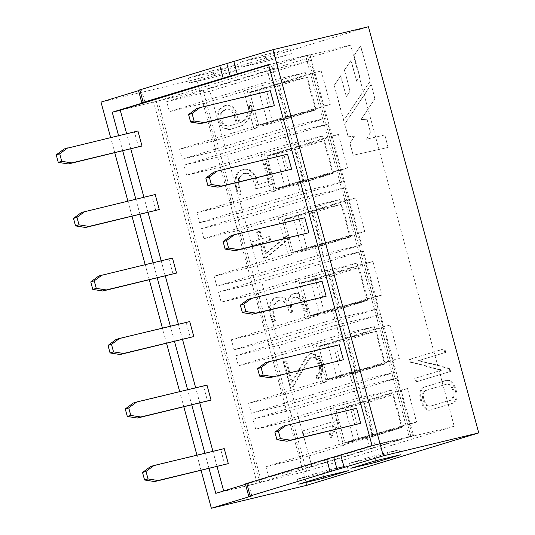 <?xml version="1.0" encoding="UTF-8"?>
<svg xmlns="http://www.w3.org/2000/svg" width="535" height="535" viewBox="0 0 535 535"><rect width="100%" height="100%" fill="white"/><g stroke="black" fill="none" stroke-linecap="round" stroke-linejoin="round"><path stroke-width="0.4" stroke-dasharray="2.67 2.01" d="M290.037 48.665L264.818 54.73L240.503 62.14L265.721 56.081L290.037 48.665L291.394 53.667L266.176 59.733L264.818 54.73M306.816 485.298L196.472 79.153L368.414 26.75M196.472 79.153L101.008 102.105M138.532 90.669L141.494 89.699L139.963 90L143.36 102.506M138.431 90.301L139.963 90M237.928 64.548L212.716 70.607L188.4 78.023L213.612 71.957L237.928 64.548L239.285 69.55L214.074 75.609L212.716 70.607M250.38 496.132L247.043 483.834L245.478 484.309M209.018 468.486L204.885 453.272M191.757 404.962L187.624 389.747M174.504 341.444L170.364 326.223M157.243 277.919L153.11 262.705M139.983 214.395L135.85 199.18M122.722 150.87L118.589 135.656M201.073 470.399L196.94 455.185M183.813 406.874L179.68 391.66M166.559 343.35L162.426 328.136M149.298 279.825L145.166 264.611M132.038 216.307L127.905 201.093M114.778 152.783L110.645 137.569M360.657 45.89L370.24 81.166L343.764 120.408L334.268 85.439L340.695 75.763L346.379 96.681L350.144 91.044L344.46 70.138L351.034 60.361L356.691 81.18L359.727 76.472L354.09 55.72L360.476 45.93L370.24 81.166M338.541 423.486L337.665 420.249L302.924 430.829L303.907 434.333L334.121 425.124L330.215 433.156L331.419 437.59L338.541 423.486L337.645 423.7L336.762 420.463L337.665 420.249M270.014 181.024L258.044 184.669C256.666 175.226 250.487 166.726 243.559 169.535C234.002 171.474 234.985 184.836 238.831 194.927L241.312 194.178L239.118 186.12L239.466 177.54L244.528 173.099L249.457 173.654L254.566 181.746L256.526 188.949L273.425 183.799L267.747 162.921L265.3 163.663L270.014 181.024L258.044 184.669M257.141 184.889C255.763 175.44 249.584 166.947 242.656 169.755L244.12 169.381L242.656 169.755C233.106 171.688 234.089 185.056 237.935 195.148L238.831 194.927M307.993 311.042L306.013 303.76L303.024 297.092L298.537 293.621L294.872 293.307L291.187 295.186L288.439 300.724L283.175 296.918L277.498 297.139C268.704 298.831 269.359 311.791 273.238 321.548L275.712 320.793L273.639 313.162L273.873 305.037L278.588 300.623L284.62 301.258L288.9 307.672L290.278 312.748L292.752 311.992L291.361 306.883L292.03 299.252L293.588 297.687L295.888 296.858L300.463 298.657L303.526 304.348L305.545 311.785L307.993 311.042L307.09 311.256L305.111 303.974L302.121 297.306L297.641 293.835L293.969 293.528L290.284 295.407L287.536 300.938L288.439 300.724M445.749 352.384L444.745 348.68L410.485 359.125L411.275 362.028L442.171 370.059L415.655 378.138L416.638 381.763L450.898 371.323L450.102 368.508L419.34 360.436L445.749 352.384L444.853 352.605L443.843 348.9L444.745 348.68M310.427 280.554L319.535 314.065L382.064 295.012L372.955 261.501L310.427 280.554L301.426 282.721L310.527 316.232L373.055 297.179L363.954 263.668L301.426 282.721M258.652 89.987L321.181 70.934L330.282 104.445L267.761 123.498L258.652 89.987L249.651 92.154L312.173 73.101L321.281 106.612L258.753 125.665L249.651 92.154M275.913 153.512L338.441 134.459L347.543 167.97L285.015 187.023L275.913 153.512L266.905 155.678L329.433 136.619L338.541 170.13L276.013 189.189L266.905 155.678M293.173 217.036L355.695 197.977L364.803 231.488L302.275 250.547L293.173 217.036L284.165 219.196L346.693 200.143L355.795 233.655L293.274 252.714L284.165 219.196M327.688 344.079L336.796 377.59L399.317 358.537L390.216 325.026L327.688 344.079L318.686 346.245L327.788 379.756L390.316 360.704L381.208 327.193L318.686 346.245M344.948 407.603L354.05 441.114L416.578 422.061L407.476 388.55L344.948 407.603L335.94 409.77L345.048 443.281L407.576 424.222L398.468 390.71L335.94 409.77M424.971 386.959C415.688 389.808 423.105 413.669 432.026 409.569L452.583 403.31C461.993 400.809 454.509 376.286 445.501 380.699L424.971 386.959M292.357 382.144L286.519 360.664L284.065 361.413L291.1 387.307L293.488 386.417L308.802 359.741L312.019 357.012L314.948 357.159L316.238 357.768C320.458 362.061 322.719 371.932 316.974 375.677L317.957 379.288L322.685 373.009L322.424 364.161L317.857 355.32L311.33 353.421L307.244 356.143L292.357 382.144L291.455 382.358L285.623 360.884L286.519 360.664M262.203 238.717L260.124 231.066L257.495 231.869L259.575 239.519L251.611 241.947L252.607 245.618L260.572 243.184L264.611 258.057L266.891 257.362L288.519 239.352L287.482 235.654L266.229 253.55L263.2 242.388L270.683 240.108L269.687 236.437L261.301 238.931L259.228 231.287L260.124 231.066M249.464 105.816C249.852 113.741 246.16 121.264 239.907 122.749C238.055 112.985 233.146 102.499 225.335 105.596L219.651 109.428L217.919 116.262L218.527 120.194L222.306 127.196L230.237 129.477L243.211 125.23L249.002 119.593L252.266 110.284L252.025 105.034L248.561 106.03C248.956 113.955 245.264 121.485 239.005 122.963L239.907 122.749M239.005 122.963C237.152 113.199 232.243 102.713 224.439 105.816L225.91 105.442L224.439 105.816L218.748 109.642L217.023 116.476L217.625 120.408L221.41 127.41L229.334 129.697L242.308 125.451L248.106 119.807L251.363 110.504L251.122 105.255L252.025 105.034M350.064 143.587L353.234 155.25L388.229 147.379L384.859 134.954L366.729 139.167L370.528 132.105L367.023 119.225L361.185 119.532L374.975 98.594L371.19 84.657L344.754 124.046L348.211 136.773L354.431 136.184L349.883 143.634L353.234 155.25M454.202 426.261L306.568 471.255L203.019 90.114L350.652 45.127L454.202 426.261L409.175 437.088L305.625 55.954L350.652 45.127M247.043 483.834L248.441 483.346L245.384 483.948M372.092 445.729L409.175 437.088M120.275 110.29L157.992 100.941L261.541 482.082L306.568 471.255M261.541 482.082L257.201 483.406L153.652 102.265M215.779 493.364L257.201 483.406M157.992 100.941L203.019 90.114M305.625 55.954L309.966 54.63L413.515 435.764M268.537 64.588L309.966 54.63M336.796 377.59L327.788 379.756M399.317 358.537L390.316 360.704M390.216 325.026L381.208 327.193M354.05 441.114L345.048 443.281M416.578 422.061L407.576 424.222M407.476 388.55L398.468 390.71M355.695 197.977L346.693 200.143M302.275 250.547L293.274 252.714M364.803 231.488L355.795 233.655M338.441 134.459L329.433 136.619M285.015 187.023L276.013 189.189M347.543 167.97L338.541 170.13M321.181 70.934L312.173 73.101M267.761 123.498L258.753 125.665M330.282 104.445L321.281 106.612M319.535 314.065L310.527 316.232M382.064 295.012L373.055 297.179M372.955 261.501L363.954 263.668M425.526 390.53L446.05 384.277C449.179 383.943 451.406 386.002 452.73 390.47C454.021 397.231 452.162 400.762 447.146 401.063L429.812 406.346C423.78 407.744 419.152 392.215 425.526 390.53M426.428 390.316L446.952 384.063C450.082 383.722 452.309 385.788 453.627 390.256C454.924 397.017 453.058 400.541 448.042 400.842L430.708 406.125C424.683 407.523 420.049 392.001 426.428 390.316M424.068 387.173C414.785 390.028 422.202 413.883 431.123 409.79L451.68 403.524C461.09 401.023 453.613 376.506 444.598 380.92L424.068 387.173M443.843 348.9L410.485 359.125M409.583 359.339L410.372 362.242L411.275 362.028M410.372 362.242L441.268 370.273L442.171 370.059M441.268 370.273L415.655 378.138M414.752 378.352L415.735 381.983L416.638 381.763M415.735 381.983L450.898 371.323M449.995 371.544L449.199 368.722L450.102 368.508M449.199 368.722L418.444 360.65L419.34 360.436M418.444 360.65L444.853 352.605M285.623 360.884L284.065 361.413M283.169 361.633L290.204 387.527L291.1 387.307M290.204 387.527L293.488 386.417M292.585 386.631L307.899 359.961L311.196 357.206L316.238 357.768M315.336 357.982C319.562 362.282 321.823 372.146 316.071 375.898L316.974 375.677M316.071 375.898L317.054 379.509L317.957 379.288M317.054 379.509L321.782 373.223L321.522 364.375L316.954 355.534L310.427 353.642L306.348 356.357L291.455 382.358M287.536 300.938L282.279 297.132L276.595 297.353C267.801 299.052 268.456 312.005 272.335 321.769L273.238 321.548M272.335 321.769L275.712 320.793M274.809 321.013L272.736 313.383L272.977 305.251L277.692 300.837L283.717 301.472L287.997 307.892L289.375 312.968L290.278 312.748M289.375 312.968L292.752 311.992M291.849 312.213L290.465 307.097L291.127 299.466L292.685 297.901L294.986 297.079L299.56 298.871L302.623 304.569L304.642 312.005L305.545 311.785M304.642 312.005L307.09 311.256M259.228 231.287L257.495 231.869M256.593 232.09L258.673 239.733L259.575 239.519M258.673 239.733L251.611 241.947M250.708 242.161L251.704 245.833L252.607 245.618M251.704 245.833L260.572 243.184M259.669 243.405L263.708 258.271L264.611 258.057M263.708 258.271L266.891 257.362M265.989 257.582L287.616 239.573L288.519 239.352M287.616 239.573L286.579 235.875L287.482 235.654M286.579 235.875L265.333 253.764L266.229 253.55M265.333 253.764L262.297 242.602L263.2 242.388M262.297 242.602L270.683 240.108M269.78 240.322L268.784 236.651L269.687 236.437M268.784 236.651L261.301 238.931M237.935 195.148L241.312 194.178M240.409 194.392L238.222 186.334L238.57 177.754L243.626 173.32L248.554 173.868L253.67 181.96L255.623 189.169L256.526 188.949M255.623 189.169L273.425 183.799M272.522 184.02L266.851 163.135L267.747 162.921M266.851 163.135L265.3 163.663M264.397 163.884L269.118 181.238M251.122 105.255L248.561 106.03M236.363 123.766L228.224 126.247L223.215 125.143L219.965 119.225L220.346 112.938L225.235 109.394L226.492 109.08L225.235 109.394C227.295 108.765 229.207 109.147 230.986 110.558C233.166 111.721 235.313 119.579 236.363 123.766L229.127 126.033L224.111 124.929L220.868 119.004L221.249 112.718L226.138 109.18C228.198 108.545 230.11 108.933 231.882 110.337C234.062 111.501 236.216 119.358 237.266 123.552M336.762 420.463L302.924 430.829M302.028 431.049L303.004 434.547L303.907 434.333M303.004 434.547L334.121 425.124M333.218 425.338L329.319 433.37L330.215 433.156M329.319 433.37L330.523 437.804L331.419 437.59M330.523 437.804L337.645 423.7M353.053 155.297L388.229 147.379M388.049 147.419L384.859 134.954M384.678 134.994L366.729 139.167M366.549 139.207L370.528 132.105M370.347 132.145L367.023 119.225M366.843 119.272L361.185 119.532M361.005 119.573L374.975 98.594M374.794 98.634L371.19 84.657M371.009 84.697L344.754 124.046M344.573 124.087L348.211 136.773M348.031 136.813L354.431 136.184M354.25 136.231L349.883 143.634M370.066 81.213L343.764 120.408M343.584 120.449L334.268 85.439M334.087 85.486L340.695 75.763M340.514 75.809L346.379 96.681M346.198 96.728L350.144 91.044M349.964 91.09L344.46 70.138M344.279 70.179L351.034 60.361M350.853 60.408L356.691 81.18M356.511 81.22L359.727 76.472M359.547 76.512L354.09 55.72M353.909 55.767L360.476 45.93M266.176 59.733L241.86 67.142L240.503 62.14M241.86 67.142L267.079 61.077L265.721 56.081M267.079 61.077L291.394 53.667M214.074 75.609L189.758 83.019L188.4 78.023M189.758 83.019L214.97 76.96L213.612 71.957M214.97 76.96L239.285 69.55M349.489 463.283L373.805 455.873L399.023 449.815L374.707 457.224L349.489 463.283L350.853 468.285M373.805 455.873L375.169 460.876M399.023 449.815L400.381 454.817M374.707 457.224L375.67 460.755M297.386 479.166L321.702 471.756L346.921 465.691L322.605 473.101L297.386 479.166L298.744 484.168M321.702 471.756L323.06 476.759M346.921 465.691L348.278 470.693M322.605 473.101L323.561 476.638M391.56 390.129L349.007 403.102L359.199 440.613L401.752 427.646L391.56 390.129L356.437 398.575L255.697 429.277L252.981 419.273L296.209 408.88L396.943 378.178L412.572 435.697L311.838 466.4L296.209 408.88M265.888 466.787L366.629 436.092L369.344 446.096L268.61 476.792L265.888 466.787L301.011 458.341L343.564 445.374A11.67 0.348 -15.2 0 1 340.12 446.056A11.67 0.348 -15.2 0 1 346.934 443.869A11.67 0.348 -15.2 0 1 359.199 440.613M301.011 458.341L290.819 420.831L333.372 407.864L343.564 445.374M366.629 436.092L401.752 427.646M363.867 401.798L372.701 434.313L344.914 442.779L336.08 410.265L363.867 401.798L393.586 394.656L402.42 427.164L374.627 435.63L344.914 442.779M290.819 420.831L255.697 429.277M268.61 476.792L311.838 466.4M252.981 419.273L353.715 388.57L356.437 398.575M369.344 446.096L412.572 435.697M353.715 388.57L396.943 378.178M349.007 403.102A11.67 0.348 164.8 0 0 336.742 406.353A11.67 0.348 164.8 0 0 329.928 408.539A11.67 0.348 164.8 0 0 333.372 407.864M402.42 427.164L372.701 434.313M374.627 435.63L365.793 403.122L336.08 410.265M365.793 403.122L393.586 394.656M374.299 326.611L331.747 339.578L341.939 377.088L384.491 364.121L374.299 326.611L339.177 335.05L238.443 365.753L235.721 355.748L278.949 345.356L379.683 314.654L395.311 372.179L294.578 402.875L278.949 345.356M248.635 403.27L349.368 372.567L352.084 382.572L251.35 413.267L248.635 403.27L283.751 394.823L326.303 381.856A11.67 0.348 -15.2 0 1 322.866 382.532A11.67 0.348 -15.2 0 1 329.674 380.345A11.67 0.348 -15.2 0 1 341.939 377.088M283.751 394.823L273.559 357.306L316.111 344.339L326.303 381.856M349.368 372.567L384.491 364.121M346.606 338.274L355.441 370.788L327.654 379.255L318.82 346.747L346.606 338.274L376.326 331.132L385.16 363.639L357.373 372.113L327.654 379.255M273.559 357.306L238.443 365.753M251.35 413.267L294.578 402.875M235.721 355.748L336.462 325.053L339.177 335.05M352.084 382.572L395.311 372.179M336.462 325.053L379.683 314.654M331.747 339.578A11.67 0.348 164.8 0 0 319.482 342.835A11.67 0.348 164.8 0 0 312.667 345.015A11.67 0.348 164.8 0 0 316.111 344.339M385.16 363.639L355.441 370.788M357.373 372.113L348.539 339.598L318.82 346.747M348.539 339.598L376.326 331.132M357.039 263.086L314.486 276.053L324.678 313.57L367.231 300.596L357.039 263.086L321.916 271.533L221.182 302.228L218.461 292.224L261.689 281.831L362.429 251.136L378.051 308.655L277.317 339.35L261.689 281.831M231.374 339.745L332.108 309.043L334.83 319.047L234.089 349.75L231.374 339.745L266.497 331.299L309.049 318.332A11.67 0.348 -15.2 0 1 305.605 319.007A11.67 0.348 -15.2 0 1 312.42 316.82A11.67 0.348 -15.2 0 1 324.678 313.57M266.497 331.299L256.305 293.782L298.858 280.815L309.049 318.332M332.108 309.043L367.231 300.596M329.353 274.756L338.18 307.264L310.394 315.73L301.559 283.222L329.353 274.756L359.065 267.607L367.899 300.122L340.113 308.588L310.394 315.73M256.305 293.782L221.182 302.228M234.089 349.75L277.317 339.35M218.461 292.224L319.201 261.528L321.916 271.533M334.83 319.047L378.051 308.655M319.201 261.528L362.429 251.136M314.486 276.053A11.67 0.348 164.8 0 0 302.228 279.31A11.67 0.348 164.8 0 0 295.414 281.497A11.67 0.348 164.8 0 0 298.858 280.815M367.899 300.122L338.18 307.264M340.113 308.588L331.279 276.073L301.559 283.222M331.279 276.073L359.065 267.607M339.778 199.562L297.226 212.529L307.418 250.046L349.97 237.079L339.778 199.562L304.656 208.008L203.922 238.704L201.207 228.706L244.428 218.307L345.169 187.611L360.797 245.13L260.057 275.833L244.428 218.307M214.114 276.221L314.854 245.518L317.569 255.523L216.835 286.225L214.114 276.221L249.236 267.774L291.789 254.807A11.67 0.348 -15.2 0 1 288.345 255.483A11.67 0.348 -15.2 0 1 295.159 253.302A11.67 0.348 -15.2 0 1 307.418 250.046M249.236 267.774L239.045 230.264L281.597 217.297L291.789 254.807M314.854 245.518L349.97 237.079M312.092 211.231L320.926 243.739L293.133 252.212L284.299 219.698L312.092 211.231L341.811 204.082L350.639 236.597L322.852 245.063L293.133 252.212M239.045 230.264L203.922 238.704M216.835 286.225L260.057 275.833M201.207 228.706L301.941 198.003L304.656 208.008M317.569 255.523L360.797 245.13M301.941 198.003L345.169 187.611M297.226 212.529A11.67 0.348 164.8 0 0 284.968 215.786A11.67 0.348 164.8 0 0 278.153 217.972A11.67 0.348 164.8 0 0 281.597 217.297M350.639 236.597L320.926 243.739M322.852 245.063L314.018 212.555L284.299 219.698M314.018 212.555L341.811 204.082M322.518 136.037L279.972 149.011L290.164 186.521L332.716 173.554L322.518 136.037L287.402 144.483L186.661 175.186L183.946 165.181L227.174 154.789L327.908 124.087L343.537 181.606L242.803 212.308L227.174 154.789M196.853 212.696L297.594 182L300.309 192.005L199.575 222.7L196.853 212.696L231.976 204.25L274.529 191.283A11.67 0.348 -15.2 0 1 271.084 191.965A11.67 0.348 -15.2 0 1 277.899 189.778A11.67 0.348 -15.2 0 1 290.164 186.521M231.976 204.25L221.784 166.739L264.337 153.772L274.529 191.283M297.594 182L332.716 173.554M294.832 147.707L303.666 180.221L275.879 188.688L267.045 156.173L294.832 147.707L324.551 140.565L333.385 173.072L305.592 181.539L275.879 188.688M221.784 166.739L186.661 175.186M199.575 222.7L242.803 212.308M183.946 165.181L284.68 134.479L287.402 144.483M300.309 192.005L343.537 181.606M284.68 134.479L327.908 124.087M279.972 149.011A11.67 0.348 164.8 0 0 267.707 152.261A11.67 0.348 164.8 0 0 260.893 154.448A11.67 0.348 164.8 0 0 264.337 153.772M333.385 173.072L303.666 180.221M305.592 181.539L296.758 149.031L267.045 156.173M296.758 149.031L324.551 140.565M305.264 72.519L262.712 85.486L272.903 122.996L315.456 110.029L305.264 72.519L270.142 80.959L169.408 111.661L166.686 101.657L209.914 91.264L310.648 60.562L326.276 118.088L225.543 148.783L209.914 91.264M179.599 149.171L280.333 118.476L283.048 128.48L182.315 159.176L179.599 149.171L214.716 140.732L257.268 127.765A11.67 0.348 -15.2 0 1 253.831 128.44A11.67 0.348 -15.2 0 1 260.639 126.253A11.67 0.348 -15.2 0 1 272.903 122.996M214.716 140.732L204.524 103.215L247.076 90.248L257.268 127.765M280.333 118.476L315.456 110.029M277.571 84.182L286.406 116.697L258.619 125.163L249.785 92.655L277.571 84.182L307.291 77.04L316.125 109.548L288.338 118.021L258.619 125.163M204.524 103.215L169.408 111.661M182.315 159.176L225.543 148.783M166.686 101.657L267.426 70.961L270.142 80.959M283.048 128.48L326.276 118.088M267.426 70.961L310.648 60.562M262.712 85.486A11.67 0.348 164.8 0 0 250.447 88.743A11.67 0.348 164.8 0 0 243.632 90.923A11.67 0.348 164.8 0 0 247.076 90.248M316.125 109.548L286.406 116.697M288.338 118.021L279.504 85.506L249.785 92.655M279.504 85.506L307.291 77.04M357.186 424.349L353.107 409.342L356.577 408.285M339.926 360.831L335.846 345.824L339.324 344.761M322.665 297.306L318.586 282.299L322.063 281.243M287.542 154.194L284.072 155.25L288.151 170.257M189.718 321.575L186.24 322.632L190.32 337.638M224.232 448.618L220.761 449.674L224.834 464.681M268.623 64.909L271.339 64.086L374.888 445.22L223.697 490.949M217.07 466.553L212.937 451.333M199.809 403.029L195.676 387.815M182.549 339.504L178.416 324.29M165.295 275.98L161.162 260.766M148.035 212.462L143.902 197.241M130.774 148.937L126.641 133.723M206.971 385.093L203.501 386.156L207.58 401.163M173.059 274.114L168.986 259.107L172.457 258.051M155.799 210.589L151.726 195.583L155.197 194.526M138.545 147.071L134.466 132.065L137.936 131.001M270.289 90.669L266.811 91.732L270.891 106.739M304.803 217.718L301.332 218.775L305.405 233.782M259.809 482.61L156.253 101.469L307.358 55.426L410.913 436.56L259.809 482.61L223.784 491.27M410.913 436.56L374.888 445.22M156.253 101.469L120.235 110.13M307.358 55.426L271.339 64.086M150.516 466.567L220.761 449.674M133.255 403.042L203.501 386.156M116.001 339.524L186.24 322.632M98.741 276L168.986 259.107M81.48 212.475L151.726 195.583M64.22 148.951L134.466 132.065M196.572 108.618L266.811 91.732M213.826 172.143L284.072 155.25M231.087 235.667L301.332 218.775M248.347 299.192L318.586 282.299M265.607 362.71L335.846 345.824M282.861 426.234L353.107 409.342M140.09 90.194L143.433 102.486M276.595 297.353L277.498 297.139M250.306 496.146L246.909 483.647M446.063 384.277L446.966 384.063M447.166 401.156L448.069 400.936M446.17 401.39L447.073 401.176M429.806 406.339L430.708 406.125M431.123 409.904L432.026 409.69M444.598 380.793L445.494 380.572M312.092 356.999L311.196 357.219M311.256 353.408L310.353 353.622M278.407 296.885L277.511 297.106M279.31 300.356L278.414 300.576M295.895 296.878L294.992 297.092M294.658 293.3L293.755 293.514M244.742 173.066L243.84 173.28M230.98 129.202L230.077 129.416M229.1 125.999L228.198 126.22M141.494 89.699L144.891 102.205M248.441 483.346L251.838 495.845M329.928 408.539L340.12 446.056M312.667 345.015L322.866 382.532M295.414 281.497L305.605 319.007M278.153 217.972L288.345 255.483M260.893 154.448L271.084 191.965M243.632 90.923L253.831 128.44"/><path stroke-width="0.8" d="M350.853 468.285L375.169 460.876L400.381 454.817L376.065 462.227L350.853 468.285M246.782 483.453L326.678 459.104L330.075 471.609L250.179 495.958L246.782 483.453L245.384 483.948L248.782 496.447L250.179 495.958M326.678 459.104L372.092 445.729L268.537 64.588L230.197 76.044L226.8 63.538L272.957 49.701L368.414 26.75L478.765 432.895L306.816 485.298L211.358 508.25L250.44 496.34L251.838 495.845L248.782 496.447M478.765 432.895L383.307 455.847L330.075 471.609M298.744 484.168L323.06 476.759L348.278 470.693L323.963 478.103L298.744 484.168M226.8 63.538L138.431 90.301L141.828 102.807L230.197 76.044M110.645 137.569L101.008 102.105L138.532 90.669M245.478 484.309L215.779 493.364L209.018 468.486M204.885 453.272L191.757 404.962M187.624 389.747L174.504 341.444M170.364 326.223L157.243 277.919M153.11 262.705L139.983 214.395M135.85 199.18L122.722 150.87M118.589 135.656L112.223 112.223L143.487 102.7L144.891 102.205L141.828 102.807M211.358 508.25L201.073 470.399M196.94 455.185L183.813 406.874M179.68 391.66L166.559 343.35M162.426 328.136L149.298 279.825M145.166 264.611L132.038 216.307M127.905 201.093L114.778 152.783M272.957 49.701L383.307 455.847M112.223 112.223L120.275 110.29M375.67 460.755L376.065 462.227M323.561 476.638L323.963 478.103M356.577 408.285L360.657 423.292L286.941 441.241L276.916 439.656L274.876 432.153L282.861 426.234L356.577 408.285M343.396 359.767L269.68 377.717L259.656 376.132L257.616 368.628L265.607 362.71L269.078 361.653L339.324 344.761L343.396 359.767L269.68 377.717M322.063 281.243L326.143 296.243L252.42 314.192L242.395 312.607L240.362 305.104L248.347 299.192L322.063 281.243M211.352 184.501L221.376 186.093L217.905 187.15L291.622 169.2L287.542 154.194L217.304 171.086L209.319 177.005L205.841 178.061L207.881 185.565L211.352 184.501L209.319 177.005M113.527 351.883L123.552 353.468L120.074 354.524L193.79 336.575L189.718 321.575L119.472 338.461L111.487 344.38L108.016 345.436L110.049 352.939L113.527 351.883L111.487 344.38M148.041 478.925L158.066 480.517L154.595 481.574L228.311 463.624L224.232 448.618L153.993 465.51L146.001 471.429L142.531 472.485L144.57 479.989L148.041 478.925L146.001 471.429M126.641 133.723L120.235 110.13L268.623 64.909M223.697 490.949L217.07 466.553M212.937 451.333L199.809 403.029M195.676 387.815L182.549 339.504M178.416 324.29L165.295 275.98M161.162 260.766L148.035 212.462M143.902 197.241L130.774 148.937M130.787 415.407L140.812 416.992L137.334 418.049L211.051 400.1L206.971 385.093L136.733 401.986L128.748 407.904L125.27 408.961L127.31 416.464L130.787 415.407L128.748 407.904M172.457 258.051L176.537 273.057L102.82 291.007L92.796 289.415L90.756 281.918L98.741 276L172.457 258.051M155.197 194.526L159.276 209.533L85.56 227.482L75.535 225.897L73.496 218.394L81.48 212.475L155.197 194.526M137.936 131.001L142.016 146.008L68.299 163.957L58.275 162.373L56.235 154.869L64.22 148.951L137.936 131.001M194.098 120.984L204.123 122.568L200.645 123.625L274.361 105.676L270.289 90.669L200.043 107.562L192.058 113.48L188.581 114.537L190.62 122.04L194.098 120.984L192.058 113.48M228.612 248.026L238.637 249.611L235.166 250.674L308.882 232.725L304.803 217.718L234.564 234.611L226.572 240.523L223.102 241.586L225.141 249.083L228.612 248.026L226.572 240.523M142.531 472.485L150.516 466.567L153.993 465.51M154.595 481.574L144.57 479.989M158.066 480.517L228.311 463.624M125.27 408.961L133.255 403.042L136.733 401.986M137.334 418.049L127.31 416.464M140.812 416.992L211.051 400.1M108.016 345.436L116.001 339.524L119.472 338.461M120.074 354.524L110.049 352.939M123.552 353.468L193.79 336.575M102.212 274.943L94.227 280.855L96.267 288.358L106.291 289.943L176.537 273.057M106.291 289.943L102.82 291.007M94.227 280.855L90.756 281.918M92.796 289.415L96.267 288.358M84.958 211.419L76.966 217.337L79.006 224.834L89.031 226.425L159.276 209.533M89.031 226.425L85.56 227.482M76.966 217.337L73.496 218.394M75.535 225.897L79.006 224.834M67.698 147.894L59.713 153.812L61.746 161.316L71.777 162.901L142.016 146.008M71.777 162.901L68.299 163.957M59.713 153.812L56.235 154.869M58.275 162.373L61.746 161.316M204.123 122.568L274.361 105.676M188.581 114.537L196.572 108.618L200.043 107.562M200.645 123.625L190.62 122.04M205.841 178.061L213.826 172.143L217.304 171.086M217.905 187.15L207.881 185.565M221.376 186.093L291.622 169.2M223.102 241.586L231.087 235.667L234.564 234.611M235.166 250.674L225.141 249.083M238.637 249.611L308.882 232.725M251.818 298.129L243.833 304.047L245.873 311.551L255.897 313.135L326.143 296.243M255.897 313.135L252.42 314.192M242.395 312.607L245.873 311.551M243.833 304.047L240.362 305.104M269.078 361.653L261.093 367.572L263.133 375.075L273.158 376.66M259.656 376.132L263.133 375.075M261.093 367.572L257.616 368.628M286.339 425.178L278.354 431.096L280.387 438.593L290.411 440.185L360.657 423.292M290.411 440.185L286.941 441.241M276.916 439.656L280.387 438.593M278.354 431.096L274.876 432.153M237.279 74.118L233.882 61.612M340.828 455.252L344.226 467.757M223.122 77.97L219.724 65.464M139.836 89.806L143.233 102.312M333.753 457.178L337.15 469.683"/></g></svg>
